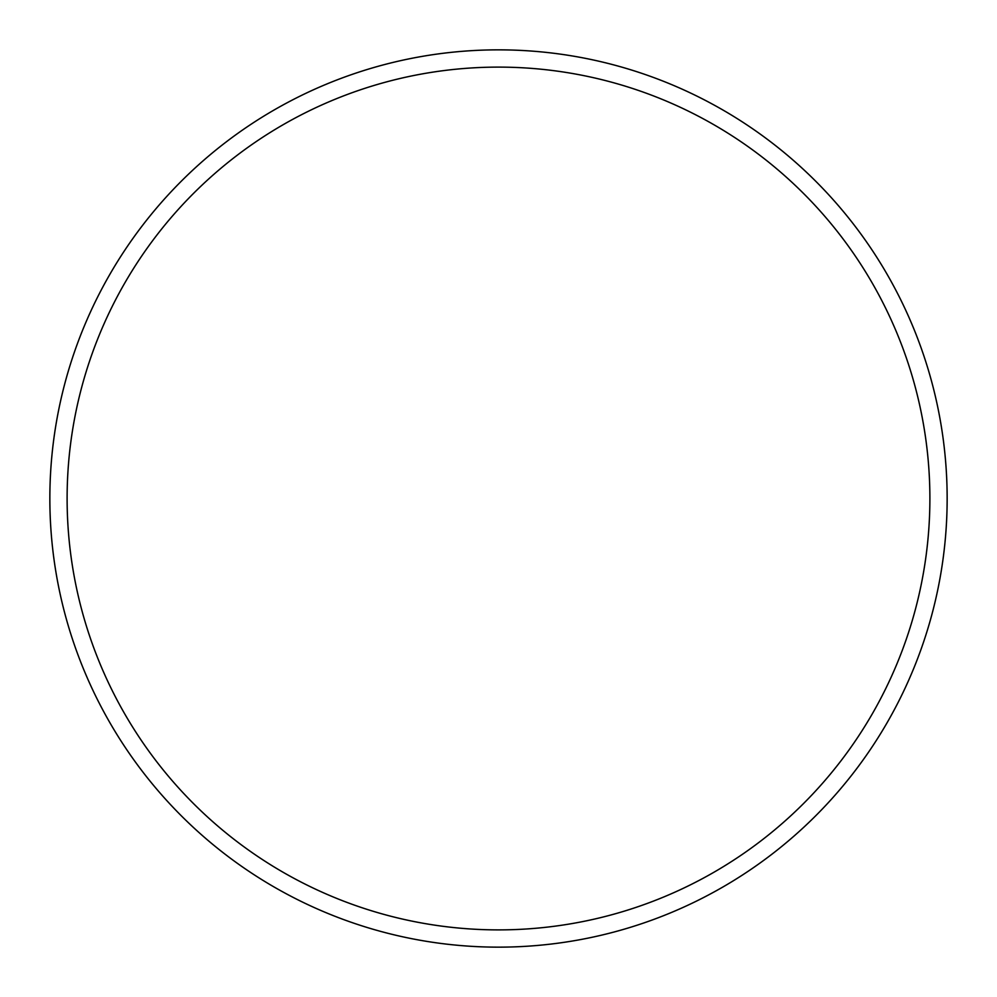 <?xml version="1.0" encoding="UTF-8"?>
<svg xmlns="http://www.w3.org/2000/svg" width="997" height="997" viewBox="0 0 997 997"><rect width="100%" height="100%" fill="white"/><g stroke="black" fill="none" stroke-linecap="round" stroke-linejoin="round"><path stroke-width="1.5" d="M929.889 498.5A431.389 431.389 0 0 0 498.5 67.111A431.389 431.389 0 0 0 67.111 498.5A431.389 431.389 0 0 0 498.5 929.889A431.389 431.389 0 0 0 929.889 498.5M49.85 498.5A448.65 448.65 0 0 1 498.5 49.85A448.65 448.65 0 0 1 947.15 498.5A448.65 448.65 0 0 1 498.5 947.15A448.65 448.65 0 0 1 49.85 498.5"/></g></svg>

